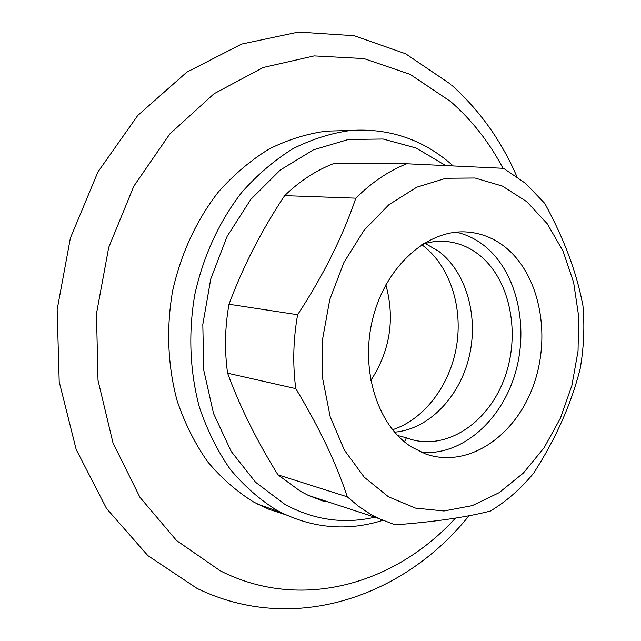 <?xml version="1.0" encoding="UTF-8"?>
<svg xmlns="http://www.w3.org/2000/svg" width="641" height="641" viewBox="0 0 641 641"><rect width="100%" height="100%" fill="white"/><g stroke="black" fill="none" stroke-linecap="round" stroke-linejoin="round"><path stroke-width="0.96" d="M285.541 514.699L269.204 509.419L253.924 502.191C236.89 491.711 221.457 478.218 207.628 461.728C194.984 443.676 184.84 423.429 177.188 400.986C167.726 366.195 166.099 328.184 172.629 290.798C181.123 253.235 196.41 220.248 218.477 191.835C233.917 174.512 250.791 160.234 269.108 148.992C287.913 139.65 307.039 133.689 326.493 131.117L341.148 130.708M421.754 244.718L423.316 245.872C450.014 266.408 463.026 307.263 456.536 346.188C450.022 385.121 424.454 419.342 392.54 429.758M385.874 284.796C395.128 318.978 390.089 350.907 370.754 380.57M397.58 435.471L406.394 437.819L404.495 441.857M424.975 243.284L439.149 251.593C466.824 272.946 478.819 317.351 469.012 357.398C459.285 397.46 428.508 429.406 394.56 432.162M423.268 243.756L434.029 241.593L444.742 241.345C457.321 242.282 468.731 246.745 478.979 254.749C510.516 279.54 521.037 334.346 504.275 378.815C487.833 423.421 445.743 451.384 408.525 438.604L406.394 437.819M406.731 163.751L333.785 163.519C316.149 170.33 299.772 181.034 284.636 195.633L355.835 198.157C371.556 182.501 388.526 171.035 406.731 163.751L503.57 168.319L525.7 183.478L544.802 203.445C564.136 238.869 576.844 272.946 582.933 305.677C584.768 326.734 583.831 347.839 580.129 369C571.107 404.375 555.611 439.101 533.649 473.17C520.877 488.73 506.454 501.358 490.373 511.053C466.432 517.239 434.694 521.838 395.16 524.867L378.527 518.433L370.161 513.994L358.391 506.174L347.27 496.823L277.962 474.845L300.26 491.182L308.401 495.437L324.602 501.663M388.454 496.783L415.528 508.113L443.957 510.981L472.257 505.637L499.107 492.705L523.36 473.066L544.057 447.819L560.434 418.172L571.9 385.441L578.054 350.972L578.655 316.157L573.623 282.417L563.07 251.168L547.294 223.805L526.814 201.699L502.384 186.074L475.013 178.006L445.96 178.254L416.698 187.212L388.839 204.775L364.064 230.263L343.937 262.425L329.795 299.467L322.583 339.161L322.752 379.087L330.211 416.81L344.385 450.118L364.24 477.2L388.454 496.783M505.428 247.298C493.73 237.939 480.622 232.827 466.119 231.938C427.459 229.534 386.178 265.863 373.022 317.599C359.609 369.248 377.373 425.696 411.738 447.122L425.432 453.892C467.001 468.835 514.146 437.41 532.743 387.284C551.701 337.318 540.459 275.502 505.428 247.298M421.498 452.33C461.536 455.967 501.086 421.137 515.1 373.791C529.29 326.493 516.878 271.688 484.388 245.791C475.862 239.045 466.488 234.502 456.256 232.17M297.616 314.723L228.997 304.243C224.871 327.487 224.406 350.475 227.595 373.198L295.765 388.614C292.592 364.296 293.201 339.666 297.616 314.723C323.264 275.614 342.671 236.753 355.835 198.157M284.636 195.633C261.392 230.688 242.843 266.888 228.997 304.243M227.595 373.198C239.87 406.642 256.656 440.527 277.962 474.845M347.27 496.823C336.549 463.812 319.386 427.747 295.765 388.614M445.439 165.394L415.969 147.959L383.11 139.017L348.319 139.482L313.369 149.858L280.197 170.065L250.823 199.367L227.138 236.337L210.761 278.899L202.804 324.498L203.774 370.282L213.509 413.453L231.209 451.456L255.583 482.264L284.973 504.443C313.986 520.051 343.937 524.314 374.817 517.215M382.733 520.348C348.079 531.325 313.93 528.585 280.277 512.127L276.864 510.3C259.645 499.643 244.045 485.902 230.063 469.068C217.283 450.631 207.035 429.935 199.327 406.971C189.784 371.347 188.198 332.407 194.888 294.075C203.566 255.559 219.126 221.738 241.545 192.612C257.217 174.865 274.332 160.234 292.897 148.72C311.943 139.153 331.301 133.056 350.972 130.427L326.493 131.117M455.479 518.112C395.329 584.071 301.286 611.955 220.232 570.802L176.612 540.595L139.938 497.312L112.976 442.883L98.009 380.345L96.471 313.697L108.698 247.458L133.809 186.186L169.841 133.913L214.038 93.722L263.219 67.489L314.17 55.903L363.968 58.579L410.112 74.364L450.663 101.542C471.888 120.123 489.339 142.374 503.009 168.287M453.027 165.739L448.636 161.949M280.277 512.127L257.305 503.994M450.503 84.139L405.593 53.748L354.169 35.712L298.522 32.05L241.577 44.085L186.771 72.177L137.735 115.484L97.945 171.892L70.382 238.051L57.153 309.619L59.196 381.732L76.183 449.501L106.582 508.609L147.895 555.651L197.019 588.398C293.995 635.584 404.663 596.467 468.972 515.757M516.862 176.571C501.414 140.796 479.644 110.284 451.528 85.037M448.219 161.604C420.119 138.512 387.701 128.12 350.972 130.427M378.527 518.433L308.401 495.437"/></g></svg>
